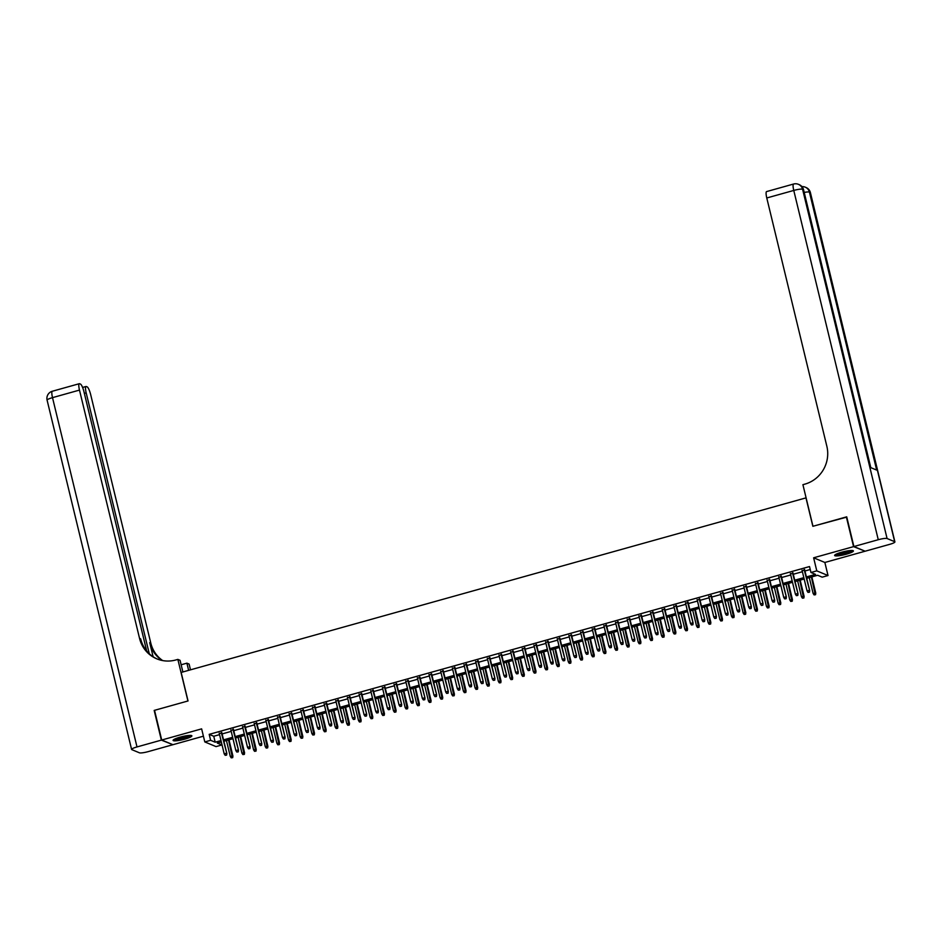 <?xml version="1.0" encoding="UTF-8"?>
<svg xmlns="http://www.w3.org/2000/svg" width="942" height="942" viewBox="0 0 942 942"><rect width="100%" height="100%" fill="white"/><g stroke="black" fill="none" stroke-linecap="round" stroke-linejoin="round"><path stroke-width="1.41" d="M184.856 739.117A9.655 1.554 166.4 0 0 191.874 735.855A9.655 1.554 166.4 0 0 180.122 737.139A9.655 1.554 166.4 0 0 173.093 740.4A9.655 1.554 166.4 0 0 184.856 739.117M846.387 554.19A9.655 1.554 166.4 0 0 853.405 550.94A9.655 1.554 166.4 0 0 841.653 552.224A9.655 1.554 166.4 0 0 834.624 555.474A9.655 1.554 166.4 0 0 846.387 554.19M221.146 742.013L221.865 744.981L216.036 746.606L204.803 741.931L210.631 740.306L215.188 742.202L220.981 740.577M806.093 497.847L181.147 672.447L188.047 700.954L154.535 710.327L161.718 740.023L172.951 744.698L203.413 736.185M864.721 551.035L853.558 546.631L813.629 557.794L816.785 570.864L828.018 575.538L822.189 577.163L817.644 575.268L806.729 578.317M813.629 557.794L824.862 562.468L864.791 551.305M824.862 562.468L828.018 575.538M805.952 497.788L812.852 526.295L846.787 517.099M846.363 516.934L853.558 546.631M221.853 732.888L219.298 733.594M233.51 729.626L230.955 730.344M245.167 726.364L242.612 727.083M256.825 723.103L254.269 723.821M268.482 719.853L265.927 720.559M280.139 716.591L277.584 717.309M291.796 713.329L289.241 714.048M303.454 710.068L300.898 710.786M315.111 706.818L312.556 707.524M326.768 703.556L324.213 704.275M338.425 700.295L335.87 701.013M350.083 697.045L347.527 697.751M361.74 693.783L359.185 694.501M373.397 690.521L370.842 691.24M385.054 687.26L382.499 687.978M396.712 684.01L394.156 684.716M408.369 680.748L405.802 681.466M420.026 677.486L417.459 678.205M431.683 674.225L429.116 674.943M443.341 670.975L440.774 671.681M454.998 667.713L452.431 668.431M466.655 664.451L464.088 665.17M478.312 661.202L475.745 661.908M489.97 657.94L487.403 658.658M501.627 654.678L499.06 655.397M513.284 651.417L510.717 652.135M524.941 648.167L522.374 648.873M536.587 644.905L534.032 645.623M548.244 641.643L545.689 642.362M559.901 638.382L557.346 639.1M571.558 635.132L569.003 635.838M583.216 631.87L580.661 632.588M594.873 628.608L592.318 629.327M606.53 625.347L603.975 626.065M618.188 622.097L615.632 622.815M629.845 618.835L627.29 619.553M641.502 615.573L638.947 616.292M653.159 612.324L650.604 613.03M664.817 609.062L662.261 609.78M676.474 605.8L673.919 606.518M688.131 602.539L685.576 603.257M699.788 599.289L697.233 599.995M711.446 596.027L708.89 596.745M723.103 592.765L720.548 593.484M734.76 589.504L732.205 590.222M746.417 586.254L743.862 586.96M758.074 582.992L755.519 583.71M769.732 579.73L767.177 580.449M781.389 576.48L778.834 577.187M793.046 573.219L790.491 573.937M806.387 576.94L815.513 574.385L810.956 572.489L809.519 566.554L209.195 734.36L213.752 736.255L219.545 734.642M222.112 733.924L231.202 731.381M233.769 730.662L242.859 728.119M245.426 727.401L254.517 724.857M257.072 724.151L266.174 721.607M268.729 720.889L277.831 718.346M280.386 717.627L289.488 715.084M292.044 714.366L301.146 711.822M303.701 711.116L312.803 708.572M315.358 707.854L324.46 705.311M327.015 704.592L336.117 702.049M338.673 701.343L347.775 698.799M350.33 698.081L359.432 695.537M361.987 694.819L371.089 692.276M373.644 691.558L382.746 689.014M385.302 688.308L394.404 685.764M396.959 685.046L406.061 682.503M408.616 681.784L417.718 679.241M420.273 678.523L429.375 675.979M431.931 675.273L441.033 672.729M443.588 672.011L452.69 669.468M455.245 668.749L464.347 666.206M466.902 665.488L476.004 662.944M478.56 662.238L487.662 659.694M490.217 658.976L499.319 656.433M501.874 655.714L510.976 653.171M513.531 652.465L522.633 649.921M525.189 649.203L534.291 646.659M536.846 645.941L545.936 643.398M548.503 642.679L557.593 640.136M560.16 639.43L569.251 636.886M571.818 636.168L580.908 633.625M583.475 632.906L592.565 630.363M595.132 629.645L604.222 627.101M606.789 626.395L615.88 623.851M618.447 623.133L627.537 620.59M630.104 619.871L639.194 617.328M641.761 616.621L650.851 614.078M653.418 613.36L662.509 610.816M665.076 610.098L674.166 607.555M676.721 606.836L685.823 604.293M688.378 603.587L697.48 601.043M700.036 600.325L709.138 597.781M711.693 597.063L720.795 594.52M723.35 593.801L732.452 591.258M735.007 590.552L744.109 588.008M746.665 587.29L755.767 584.746M758.322 584.028L767.424 581.485M769.979 580.767L779.081 578.223M781.636 577.517L790.738 574.973M793.294 574.255L802.396 571.712M804.951 570.993L810.238 569.521M804.703 569.957L802.148 570.675M204.803 741.931L201.635 728.861L161.718 740.023M209.195 734.36L210.631 740.306M810.956 572.489L816.785 570.864M221.323 741.966L217.308 743.085L221.865 744.981M804.162 579.036L795.072 581.579M792.505 582.297L783.414 584.841M780.847 585.559L771.757 588.102M769.19 588.809L760.1 591.352M757.533 592.071L748.443 594.614M745.887 595.332L736.785 597.876M734.23 598.594L725.128 601.137M722.573 601.844L713.471 604.387M710.916 605.105L701.814 607.649M699.258 608.367L690.156 610.911M687.601 611.617L678.499 614.16M675.944 614.879L666.842 617.422M664.287 618.14L655.185 620.684M652.629 621.402L643.527 623.945M640.972 624.652L631.87 627.195M629.315 627.914L620.213 630.457M617.658 631.175L608.556 633.719M606 634.437L596.898 636.98M594.343 637.687L585.241 640.23M582.686 640.949L573.584 643.492M571.029 644.21L561.927 646.754M559.371 647.46L550.269 650.004M547.714 650.722L538.612 653.265M536.057 653.983L526.955 656.527M524.4 657.245L515.298 659.789M512.742 660.495L503.64 663.038M501.085 663.757L491.983 666.3M489.428 667.018L480.326 669.562M477.771 670.28L468.669 672.823M466.113 673.53L457.023 676.073M454.456 676.792L445.366 679.335M442.799 680.053L433.709 682.597M431.142 683.315L422.051 685.847M419.484 686.565L410.394 689.108M407.827 689.827L398.737 692.37M396.17 693.088L387.08 695.632M384.513 696.338L375.422 698.882M372.855 699.6L363.765 702.143M361.198 702.862L352.108 705.405M349.541 706.123L340.451 708.667M337.895 709.373L328.793 711.917M326.238 712.635L317.136 715.178M314.581 715.896L305.479 718.44M302.924 719.158L293.822 721.702M291.266 722.408L282.164 724.951M279.609 725.67L270.507 728.213M267.952 728.931L258.85 731.475M256.295 732.181L247.193 734.725M244.637 735.443L235.535 737.986M232.98 738.705L223.878 741.248M223.548 739.859L232.639 737.315M235.206 736.609L244.296 734.065M246.863 733.347L255.953 730.804M258.52 730.085L267.61 727.542M270.177 726.824L279.268 724.28M281.823 723.574L290.925 721.03M293.48 720.312L302.582 717.769M305.137 717.05L314.239 714.507M316.795 713.789L325.897 711.245M328.452 710.539L337.554 707.995M340.109 707.277L349.211 704.734M351.766 704.015L360.868 701.472M363.424 700.766L372.526 698.222M375.081 697.504L384.183 694.961M386.738 694.242L395.84 691.699M398.395 690.981L407.497 688.437M410.053 687.731L419.155 685.187M421.71 684.469L430.812 681.926M433.367 681.207L442.469 678.664M445.024 677.946L454.126 675.402M456.682 674.696L465.784 672.152M468.339 671.434L477.441 668.891M479.996 668.172L489.098 665.629M491.653 664.911L500.755 662.379M503.311 661.661L512.413 659.117M514.968 658.399L524.07 655.856M526.625 655.137L535.727 652.594M538.282 651.888L547.384 649.344M549.94 648.626L559.042 646.082M561.597 645.364L570.687 642.821M573.254 642.103L582.344 639.559M584.911 638.853L594.002 636.309M596.569 635.591L605.659 633.048M608.226 632.329L617.316 629.786M619.883 629.068L628.973 626.524M631.54 625.818L640.631 623.274M643.198 622.556L652.288 620.013M654.855 619.294L663.945 616.751M666.512 616.044L675.602 613.501M678.169 612.783L687.26 610.239M689.815 609.521L698.917 606.978M701.472 606.259L710.574 603.716M713.129 603.01L722.231 600.466M724.787 599.748L733.889 597.204M736.444 596.486L745.546 593.943M748.101 593.225L757.203 590.681M759.758 589.975L768.86 587.431M771.416 586.713L780.518 584.17M783.073 583.451L792.175 580.908M794.73 580.201L803.832 577.658M213.752 736.255L215.188 742.202M809.166 592.059L808.001 592.388L809.472 592.188L809.143 590.328L807.047 590.917L802.019 570.181M804.127 569.592L809.684 590.563L804.586 569.463M809.472 592.188L809.684 590.563M807.047 590.917L808.001 592.388M814.076 594.908L815.548 594.708L814.076 594.908L813.111 593.448L815.76 593.083L811.839 576.893M815.242 594.59L811.38 577.022M813.111 593.448L809.284 577.611M815.76 593.083L815.548 594.708M851.874 550.481A8.36 1.342 -13.6 0 1 849.496 551.894A8.36 1.342 -13.6 0 1 841.312 554.155A8.36 1.342 -13.6 0 1 835.778 554.379M836.943 553.825A7.736 1.248 166.4 0 0 848.93 551.329A7.736 1.248 166.4 0 0 850.591 550.517M835.024 554.862A9.597 1.543 166.4 0 0 850.343 551.835A9.597 1.543 166.4 0 0 852.781 550.564M190.355 735.408A8.36 1.342 -13.6 0 1 187.964 736.809A8.36 1.342 -13.6 0 1 179.781 739.07A8.36 1.342 -13.6 0 1 174.246 739.293M175.412 738.74A7.736 1.248 166.4 0 0 187.399 736.244A7.736 1.248 166.4 0 0 189.059 735.443M173.493 739.788A9.597 1.543 166.4 0 0 188.812 736.762A9.597 1.543 166.4 0 0 191.25 735.49M853.899 546.537L865.133 551.211L889.495 544.405A7.43 1.189 166.4 0 0 894.9 541.897A7.43 1.189 166.4 0 0 894.676 541.685L887.081 538.53A7.43 1.189 166.4 0 0 878.262 539.719L853.899 546.537L846.717 516.828L812.97 526.272L802.914 484.683L804.892 484.129A30.956 29.85 -67.4 0 0 826.852 446.284L766.776 197.973A7.43 1.566 -105.6 0 1 766.6 191.579L793.588 184.031A7.43 1.566 74.4 0 0 793.765 190.437L766.776 197.973M878.262 539.719L793.765 190.437A7.43 1.189 -13.6 0 1 802.584 189.236L803.338 189.554L870.596 467.562L876.672 470.082L809.413 192.086L810.167 192.392A7.43 1.189 -13.6 0 1 810.403 192.604L894.9 541.897M161.365 740.118L154.182 710.421L187.929 700.989L177.861 659.4L175.883 659.953A30.956 29.85 112.6 0 1 156.808 658.847A30.956 29.85 112.6 0 1 139.557 638.405L79.481 390.094L52.505 397.642L137.002 746.935L161.365 740.118L172.539 744.521M188.635 670.351L186.905 663.168L181.147 664.769M186.905 663.168L189.106 664.075L190.496 669.833M177.861 659.4L180.063 660.318L182.878 671.952M149.283 653.748L86.181 392.885A7.43 1.566 74.4 0 1 86.005 386.491A7.43 1.566 74.4 0 1 86.275 386.514L87.17 386.891A7.43 1.566 74.4 0 1 90.715 394.769L150.791 643.08A30.956 29.85 112.6 0 0 162.672 660.577M162.083 660.46A30.956 29.85 112.6 0 1 149.696 642.621L153.122 656.751M137.002 746.935A7.43 1.189 166.4 0 0 131.597 749.443A7.43 1.189 166.4 0 0 131.833 749.644L139.416 752.799A7.43 1.189 166.4 0 0 148.235 751.61L172.598 744.792M146.681 650.969L84.026 391.99A7.43 1.566 74.4 0 0 80.482 384.101L79.587 383.724A7.43 1.566 74.4 0 0 79.305 383.7A7.43 1.566 74.4 0 0 79.481 390.094M157.349 659.059A30.956 29.85 112.6 0 1 140.652 638.864L139.557 638.405M797.509 595.32L796.343 595.638L797.815 595.438L797.485 593.59L795.389 594.178L790.362 573.442M792.469 572.854L798.027 593.825L792.928 572.724M797.815 595.438L798.027 593.825M795.389 594.178L796.343 595.638M785.852 598.57L784.686 598.9L786.158 598.7L785.828 596.851L783.732 597.44L778.704 576.692M780.812 576.104L786.37 597.075L781.271 575.986M786.158 598.7L786.37 597.075M783.732 597.44L784.686 598.9M774.194 601.832L773.029 602.162L774.501 601.962L774.171 600.113L772.075 600.69L767.047 579.954M769.155 579.365L774.713 600.337L769.614 579.236M774.501 601.962L774.713 600.337M772.075 600.69L773.029 602.162M762.537 605.094L761.371 605.423L762.843 605.223L762.514 603.363L760.418 603.952L755.39 583.216M757.498 582.627L763.055 603.598L757.957 582.497M762.843 605.223L763.055 603.598M760.418 603.952L761.371 605.423M802.419 598.17L803.891 597.97L802.419 598.17L801.454 596.71L804.103 596.345L800.182 580.154M803.585 597.84L799.723 580.284M801.454 596.71L797.627 580.861M804.103 596.345L803.891 597.97M790.762 601.432L792.234 601.231L790.762 601.432L789.796 599.96L792.446 599.607L788.525 583.404M791.928 601.102L788.065 583.534M789.796 599.96L785.969 584.122M792.446 599.607L792.234 601.231M779.105 604.693L780.577 604.493L779.105 604.693L778.139 603.221L780.788 602.868L776.867 586.666M780.27 604.364L776.408 586.795M778.139 603.221L774.312 587.384M780.788 602.868L780.577 604.493M767.447 607.943L768.919 607.743L767.447 607.943L766.482 606.483L769.131 606.118L765.21 589.928M768.613 607.625L764.751 590.057M766.482 606.483L762.655 590.646M769.131 606.118L768.919 607.743M750.88 608.355L749.714 608.673L751.186 608.473L750.856 606.624L748.76 607.213L743.744 586.466M745.84 585.889L751.398 606.848L746.299 585.759M751.186 608.473L751.398 606.848M748.76 607.213L749.714 608.673M755.79 611.205L757.262 611.005L755.79 611.205L754.825 609.745L757.474 609.38L753.553 593.189M756.956 610.875L753.094 593.319M754.825 609.745L750.998 593.896M757.474 609.38L757.262 611.005M739.223 611.605L738.057 611.935L739.529 611.735L739.199 609.886L737.103 610.475L732.087 589.727M734.183 589.139L739.741 610.11L734.642 589.009M739.529 611.735L739.741 610.11M737.103 610.475L738.057 611.935M744.133 614.467L745.605 614.266L744.133 614.467L743.167 612.995L745.817 612.641L741.896 596.439M745.299 614.137L741.436 596.569M743.167 612.995L739.34 597.157M745.817 612.641L745.605 614.266M727.565 614.867L726.4 615.197L727.872 614.996L727.542 613.148L725.446 613.725L720.43 592.989M722.526 592.4L728.084 613.372L722.985 592.271M727.872 614.996L728.084 613.372M725.446 613.725L726.4 615.197M732.476 617.716L733.948 617.516L732.476 617.716L731.51 616.256L734.159 615.903L730.238 599.701M733.641 617.399L729.779 599.83M731.51 616.256L727.683 600.419M734.159 615.903L733.948 617.516M715.908 618.129L714.742 618.458L716.214 618.258L715.885 616.398L713.789 616.986L708.773 596.251M710.869 595.662L716.426 616.633L711.328 595.532M716.214 618.258L716.426 616.633M713.789 616.986L714.742 618.458M720.818 620.978L722.29 620.778L720.818 620.978L719.853 619.518L722.502 619.153L718.581 602.962M721.984 620.648L718.122 603.092M719.853 619.518L716.026 603.681M722.502 619.153L722.29 620.778M704.251 621.39L703.085 621.708L704.557 621.508L704.227 619.659L702.131 620.248L697.115 599.501M699.211 598.924L704.769 619.883L699.671 598.794M704.557 621.508L704.769 619.883M702.131 620.248L703.085 621.708M709.161 624.24L710.633 624.04L709.161 624.24L708.196 622.768L710.845 622.415L706.924 606.224M710.327 623.91L706.465 606.342M708.196 622.768L704.369 606.931M710.845 622.415L710.633 624.04M692.594 624.64L691.428 624.97L692.9 624.77L692.57 622.921L690.474 623.51L685.458 602.762M687.554 602.173L693.112 623.145L688.013 602.044M692.9 624.77L693.112 623.145M690.474 623.51L691.428 624.97M697.504 627.502L698.976 627.301L697.504 627.502L696.55 626.03L699.188 625.676L695.267 609.474M698.67 627.172L694.807 609.604M696.55 626.03L692.711 610.192M699.188 625.676L698.976 627.301M680.936 627.902L679.771 628.232L681.243 628.031L680.913 626.183L678.817 626.76L673.801 606.024M675.897 605.435L681.455 626.406L676.356 605.306M681.243 628.031L681.455 626.406M678.817 626.76L679.771 628.232M685.847 630.751L687.319 630.551L685.847 630.751L684.893 629.291L687.53 628.926L683.609 612.736M687.012 630.433L683.15 612.865M684.893 629.291L681.054 613.454M687.53 628.926L687.319 630.551M669.291 631.164L668.125 631.481L669.585 631.293L669.256 629.433L667.16 630.021L662.144 609.286M664.24 608.697L669.797 629.668L664.699 608.567M669.585 631.293L669.797 629.668M667.16 630.021L668.125 631.481M674.189 634.013L675.661 633.813L674.189 634.013L673.236 632.553L675.873 632.188L671.952 615.997M675.355 633.683L671.493 616.127M673.236 632.553L669.397 616.704M675.873 632.188L675.661 633.813M657.634 634.425L656.468 634.743L657.928 634.543L657.598 632.694L655.502 633.283L650.486 612.536M652.582 611.947L658.14 632.918L653.042 611.829M657.928 634.543L658.14 632.918M655.502 633.283L656.468 634.743M662.532 637.275L664.004 637.075L662.532 637.275L661.578 635.803L664.216 635.45L660.295 619.247M663.698 636.945L659.836 619.377M661.578 635.803L657.74 619.966M664.216 635.45L664.004 637.075M645.976 637.675L644.811 638.005L646.271 637.805L645.941 635.956L643.845 636.545L638.829 615.797M640.925 615.208L646.495 636.18L641.384 615.079M646.271 637.805L646.495 636.18M643.845 636.545L644.811 638.005M650.875 640.536L652.347 640.336L650.875 640.536L649.921 639.065L652.559 638.711L648.638 622.509M652.041 640.207L648.178 622.638M649.921 639.065L646.082 623.227M652.559 638.711L652.347 640.336M634.319 640.937L633.154 641.267L634.614 641.066L634.284 639.206L632.188 639.795L627.172 619.059M629.268 618.47L634.837 639.441L629.727 618.341M634.614 641.066L634.837 639.441M632.188 639.795L633.154 641.267M639.218 643.786L640.69 643.586L639.218 643.786L638.264 642.326L640.901 641.961L636.98 625.771M640.383 643.468L636.521 625.9M638.264 642.326L634.425 626.489M640.901 641.961L640.69 643.586M622.662 644.198L621.496 644.516L622.956 644.316L622.627 642.468L620.531 643.056L615.515 622.309M617.611 621.732L623.18 642.691L618.07 621.602M622.956 644.316L623.18 642.691M620.531 643.056L621.496 644.516M627.56 647.048L629.032 646.848L627.56 647.048L626.607 645.588L629.244 645.223L625.335 629.032M628.726 646.718L624.864 629.162M626.607 645.588L622.768 629.739M629.244 645.223L629.032 646.848M611.005 647.448L609.839 647.778L611.299 647.578L610.969 645.729L608.873 646.318L603.857 625.57M605.953 624.982L611.523 645.953L606.413 624.852M611.299 647.578L611.523 645.953M608.873 646.318L609.839 647.778M615.903 650.31L617.375 650.11L615.903 650.31L614.949 648.838L617.587 648.485L613.678 632.282M617.069 649.98L613.207 632.412M614.949 648.838L611.111 633M617.587 648.485L617.375 650.11M599.347 650.71L598.182 651.04L599.642 650.84L599.312 648.991L597.216 649.568L592.2 628.832M594.296 628.243L599.866 649.215L594.755 628.114M599.642 650.84L599.866 649.215M597.216 649.568L598.182 651.04M604.246 653.56L605.718 653.371L604.246 653.56L603.292 652.099L605.93 651.746L602.02 635.544M605.412 653.242L601.549 635.673M603.292 652.099L599.453 636.262M605.93 651.746L605.718 653.371M587.69 653.972L586.525 654.301L587.985 654.101L587.655 652.241L585.559 652.83L580.543 632.094M582.639 631.505L588.208 652.476L583.098 631.376M587.985 654.101L588.208 652.476M585.559 652.83L586.525 654.301M592.589 656.821L594.061 656.621L592.589 656.821L591.635 655.361L594.272 654.996L590.363 638.806M593.754 656.503L589.904 638.935M591.635 655.361L587.796 639.524M594.272 654.996L594.061 656.621M576.033 657.233L574.867 657.551L576.339 657.351L575.998 655.502L573.902 656.091L568.886 635.344M570.982 634.767L576.551 655.726L571.441 634.637M576.339 657.351L576.551 655.726M573.902 656.091L574.867 657.551M580.931 660.083L582.403 659.883L580.931 660.083L579.978 658.623L582.615 658.258L578.706 642.067M582.097 659.753L578.247 642.197M579.978 658.623L576.139 642.774M582.615 658.258L582.403 659.883M564.376 660.483L563.21 660.813L564.682 660.613L564.34 658.764L562.244 659.353L557.228 638.605M559.324 638.017L564.894 658.988L559.784 637.887M564.682 660.613L564.894 658.988M562.244 659.353L563.21 660.813M569.274 663.345L570.746 663.144L569.274 663.345L568.32 661.873L570.958 661.519L567.049 645.317M570.44 663.015L566.589 645.447M568.32 661.873L564.482 646.035M570.958 661.519L570.746 663.144M552.718 663.745L551.553 664.075L553.025 663.874L552.683 662.026L550.587 662.603L545.571 641.867M547.667 641.278L553.237 662.25L548.126 641.149M553.025 663.874L553.237 662.25M550.587 662.603L551.553 664.075M557.617 666.595L559.089 666.394L557.617 666.595L556.663 665.134L559.301 664.769L555.391 648.579M558.783 666.277L554.932 648.708M556.663 665.134L552.824 649.297M559.301 664.769L559.089 666.394M541.061 667.007L539.896 667.325L541.367 667.136L541.026 665.276L538.93 665.864L533.914 645.129M536.01 644.54L541.579 665.511L536.469 644.41M541.367 667.136L541.579 665.511M538.93 665.864L539.896 667.325M545.971 669.856L547.432 669.656L545.971 669.856L545.006 668.396L547.643 668.031L543.734 651.84M547.137 669.527L543.275 651.97M545.006 668.396L541.167 652.559M547.643 668.031L547.432 669.656M529.404 670.268L528.238 670.586L529.71 670.386L529.369 668.537L527.273 669.126L522.257 648.379M524.353 647.802L529.922 668.761L524.812 647.672M529.71 670.386L529.922 668.761M527.273 669.126L528.238 670.586M534.314 673.118L535.774 672.918L534.314 673.118L533.349 671.646L535.998 671.293L532.077 655.09M535.48 672.788L531.618 655.22M533.349 671.646L529.51 655.809M535.998 671.293L535.774 672.918M517.747 673.518L516.581 673.848L518.053 673.648L517.711 671.799L515.615 672.388L510.599 651.64M512.695 651.052L518.265 672.023L513.154 650.922M518.053 673.648L518.265 672.023M515.615 672.388L516.581 673.848M506.089 676.78L504.924 677.11L506.396 676.909L506.054 675.049L503.958 675.638L498.942 654.902M501.038 654.313L506.608 675.284L501.497 654.184M506.396 676.909L506.608 675.284M503.958 675.638L504.924 677.11M494.432 680.042L493.267 680.359L494.738 680.159L494.397 678.311L492.301 678.899L487.285 658.164M489.381 657.575L494.95 678.546L489.84 657.445M494.738 680.159L494.95 678.546M492.301 678.899L493.267 680.359M522.657 676.38L524.117 676.179L522.657 676.38L521.691 674.908L524.341 674.554L520.42 658.352M523.823 676.05L519.96 658.482M521.691 674.908L517.853 659.07M524.341 674.554L524.117 676.179M511 679.629L512.46 679.429L511 679.629L510.034 678.169L512.683 677.804L508.762 661.614M512.165 679.312L508.303 661.743M510.034 678.169L506.207 662.332M512.683 677.804L512.46 679.429M499.342 682.891L500.803 682.691L499.342 682.891L498.377 681.431L501.026 681.066L497.105 664.875M500.508 682.561L496.646 665.005M498.377 681.431L494.55 665.582M501.026 681.066L500.803 682.691M482.775 683.291L481.609 683.621L483.081 683.421L482.751 681.572L480.644 682.161L475.628 661.414M477.724 660.825L483.293 681.796L478.183 660.707M483.081 683.421L483.293 681.796M480.644 682.161L481.609 683.621M487.685 686.153L489.145 685.953L487.685 686.153L486.72 684.681L489.369 684.328L485.448 668.125M488.851 685.823L484.989 668.255M486.72 684.681L482.893 668.844M489.369 684.328L489.145 685.953M471.118 686.553L469.952 686.883L471.424 686.683L471.094 684.834L468.986 685.411L463.97 664.675M466.066 664.086L471.636 685.058L466.525 663.957M471.424 686.683L471.636 685.058M468.986 685.411L469.952 686.883M476.028 689.403L477.488 689.214L476.028 689.403L475.062 687.943L477.712 687.589L473.791 671.387M477.194 689.085L473.331 671.516M475.062 687.943L471.236 672.105M477.712 687.589L477.488 689.214M459.46 689.815L458.295 690.145L459.767 689.944L459.437 688.084L457.329 688.673L452.313 667.937M454.409 667.348L459.979 688.319L454.88 667.219M459.767 689.944L459.979 688.319M457.329 688.673L458.295 690.145M464.371 692.664L465.831 692.464L464.371 692.664L463.405 691.204L466.055 690.839L462.133 674.649M465.536 692.346L461.674 674.778M463.405 691.204L459.578 675.367M466.055 690.839L465.831 692.464M447.803 693.077L446.638 693.394L448.109 693.194L447.78 691.346L445.672 691.934L440.656 671.187M442.752 670.61L448.321 691.569L443.223 670.48M448.109 693.194L448.321 691.569M445.672 691.934L446.638 693.394M452.713 695.926L454.185 695.726L452.713 695.926L451.748 694.466L454.397 694.101L450.476 677.91M453.879 695.596L450.017 678.04M451.748 694.466L447.921 678.617M454.397 694.101L454.185 695.726M436.146 696.326L434.98 696.656L436.452 696.456L436.122 694.607L434.015 695.196L428.999 674.448M431.095 673.86L436.664 694.831L431.566 673.73M436.452 696.456L436.664 694.831M434.015 695.196L434.98 696.656M441.056 699.188L442.528 698.988L441.056 699.188L440.091 697.716L442.74 697.363L438.819 681.16M442.222 698.858L438.36 681.29M440.091 697.716L436.264 681.878M442.74 697.363L442.528 698.988M424.489 699.588L423.323 699.918L424.795 699.718L424.465 697.869L422.357 698.446L417.341 677.71M419.449 677.121L425.007 698.093L419.908 676.992M424.795 699.718L425.007 698.093M422.357 698.446L423.323 699.918M429.399 702.438L430.871 702.237L429.399 702.438L428.433 700.978L431.083 700.624L427.162 684.422M430.565 702.12L426.702 684.551M428.433 700.978L424.607 685.14M431.083 700.624L430.871 702.237M412.832 702.85L411.666 703.179L413.138 702.979L412.808 701.119L410.7 701.708L405.684 680.972M407.792 680.383L413.35 701.354L408.251 680.254M413.138 702.979L413.35 701.354M410.7 701.708L411.666 703.179M417.742 705.699L419.214 705.499L417.742 705.699L416.776 704.239L419.425 703.874L415.504 687.684M418.907 705.37L415.045 687.813M416.776 704.239L412.949 688.402M419.425 703.874L419.214 705.499M401.174 706.111L400.009 706.429L401.48 706.229L401.151 704.381L399.055 704.969L394.027 684.222M396.135 683.645L401.692 704.604L396.594 683.515M401.48 706.229L401.692 704.604M399.055 704.969L400.009 706.429M406.084 708.961L407.556 708.761L406.084 708.961L405.119 707.489L407.768 707.136L403.847 690.945M407.25 708.631L403.388 691.063M405.119 707.489L401.292 691.652M407.768 707.136L407.556 708.761M389.517 709.361L388.351 709.691L389.823 709.491L389.493 707.642L387.397 708.231L382.37 687.483M384.477 686.895L390.035 707.866L384.937 686.765M389.823 709.491L390.035 707.866M387.397 708.231L388.351 709.691M394.427 712.223L395.899 712.022L394.427 712.223L393.462 710.751L396.111 710.398L392.19 694.195M395.593 711.893L391.731 694.325M393.462 710.751L389.635 694.913M396.111 710.398L395.899 712.022M377.86 712.623L376.694 712.953L378.166 712.753L377.836 710.904L375.74 711.481L370.712 690.745M372.82 690.156L378.378 711.128L373.279 690.027M378.166 712.753L378.378 711.128M375.74 711.481L376.694 712.953M382.77 715.473L384.242 715.272L382.77 715.473L381.804 714.012L384.454 713.647L380.533 697.457M383.936 715.155L380.073 697.586M381.804 714.012L377.978 698.175M384.454 713.647L384.242 715.272M366.202 715.885L365.037 716.203L366.509 716.002L366.179 714.154L364.083 714.742L359.055 694.007M361.163 693.418L366.721 714.389L361.622 693.288M366.509 716.002L366.721 714.389M364.083 714.742L365.037 716.203M371.113 718.734L372.585 718.534L371.113 718.734L370.147 717.274L372.797 716.909L368.875 700.718M372.278 718.405L368.416 700.848M370.147 717.274L366.32 701.425M372.797 716.909L372.585 718.534M354.545 719.135L353.38 719.464L354.851 719.264L354.522 717.415L352.426 718.004L347.398 697.257M349.506 696.668L355.063 717.639L349.965 696.55M354.851 719.264L355.063 717.639M352.426 718.004L353.38 719.464M359.455 721.996L360.927 721.796L359.455 721.996L358.49 720.524L361.139 720.171L357.218 703.968M360.621 721.666L356.759 704.098M358.49 720.524L354.663 704.687M361.139 720.171L360.927 721.796M342.888 722.396L341.722 722.726L343.194 722.526L342.864 720.677L340.768 721.266L335.752 700.518M337.848 699.93L343.406 720.901L338.308 699.8M343.194 722.526L343.406 720.901M340.768 721.266L341.722 722.726M347.798 725.258L349.27 725.057L347.798 725.258L346.833 723.786L349.482 723.432L345.561 707.23M348.964 724.928L345.102 707.36M346.833 723.786L343.006 707.948M349.482 723.432L349.27 725.057M331.231 725.658L330.065 725.988L331.537 725.787L331.207 723.927L329.111 724.516L324.095 703.78M326.191 703.191L331.749 724.163L326.65 703.062M331.537 725.787L331.749 724.163M329.111 724.516L330.065 725.988M336.141 728.507L337.613 728.307L336.141 728.507L335.175 727.047L337.825 726.682L333.904 710.492M337.307 728.19L333.444 710.621M335.175 727.047L331.348 711.21M337.825 726.682L337.613 728.307M319.573 728.92L318.408 729.238L319.88 729.037L319.55 727.189L317.454 727.777L312.438 707.03M314.534 706.453L320.092 727.412L314.993 706.323M319.88 729.037L320.092 727.412M317.454 727.777L318.408 729.238M324.484 731.769L325.956 731.569L324.484 731.769L323.518 730.309L326.168 729.944L322.246 713.753M325.649 731.439L321.787 713.883M323.518 730.309L319.691 714.46M326.168 729.944L325.956 731.569M307.916 732.169L306.751 732.499L308.222 732.299L307.893 730.45L305.797 731.039L300.781 710.292M302.877 709.703L308.434 730.674L303.336 709.573M308.222 732.299L308.434 730.674M305.797 731.039L306.751 732.499M312.826 735.031L314.298 734.831L312.826 735.031L311.861 733.559L314.51 733.206L310.589 717.003M313.992 734.701L310.13 717.133M311.861 733.559L308.034 717.722M314.51 733.206L314.298 734.831M296.259 735.431L295.093 735.761L296.565 735.561L296.235 733.712L294.139 734.289L289.123 713.553M291.219 712.964L296.777 733.936L291.679 712.835M296.565 735.561L296.777 733.936M294.139 734.289L295.093 735.761M301.169 738.281L302.641 738.092L301.169 738.281L300.204 736.821L302.853 736.467L298.932 720.265M302.335 737.963L298.473 720.394M300.204 736.821L296.377 720.983M302.853 736.467L302.641 738.092M284.602 738.693L283.436 739.023L284.908 738.822L284.578 736.962L282.482 737.551L277.466 716.815M279.562 716.226L285.12 737.197L280.021 716.097M284.908 738.822L285.12 737.197M282.482 737.551L283.436 739.023M289.512 741.542L290.984 741.342L289.512 741.542L288.546 740.082L291.196 739.717L287.275 723.527M290.678 741.224L286.815 723.656M288.546 740.082L284.72 724.245M291.196 739.717L290.984 741.342M272.945 741.955L271.779 742.272L273.251 742.072L272.921 740.224L270.825 740.812L265.809 720.065M267.905 719.488L273.463 740.447L268.364 719.358M273.251 742.072L273.463 740.447M270.825 740.812L271.779 742.272M277.855 744.804L279.327 744.604L277.855 744.804L276.901 743.344L279.538 742.979L275.617 726.788M279.02 744.474L275.158 726.906M276.901 743.344L273.062 727.495M279.538 742.979L279.327 744.604M261.287 745.204L260.122 745.534L261.593 745.334L261.264 743.485L259.168 744.074L254.152 723.326M256.248 722.738L261.805 743.709L256.707 722.608M261.593 745.334L261.805 743.709M259.168 744.074L260.122 745.534M266.197 748.066L267.669 747.866L266.197 748.066L265.244 746.594L267.881 746.241L263.96 730.038M267.363 747.736L263.501 730.168M265.244 746.594L261.405 730.757M267.881 746.241L267.669 747.866M249.642 748.466L248.476 748.796L249.936 748.596L249.606 746.747L247.51 747.324L242.494 726.588M244.59 725.999L250.148 746.971L245.05 725.87M249.936 748.596L250.148 746.971M247.51 747.324L248.476 748.796M254.54 751.316L256.012 751.115L254.54 751.316L253.586 749.856L256.224 749.491L252.303 733.3M255.706 750.998L251.844 733.429M253.586 749.856L249.748 734.018M256.224 749.491L256.012 751.115M237.985 751.728L236.819 752.046L238.279 751.857L237.949 749.997L235.853 750.586L230.837 729.85M232.933 729.261L238.503 750.232L233.392 729.132M238.279 751.857L238.503 750.232M235.853 750.586L236.819 752.046M242.883 754.577L244.355 754.377L242.883 754.577L241.929 753.117L244.567 752.752L240.646 736.562M244.049 754.248L240.186 736.691M241.929 753.117L238.09 737.268M244.567 752.752L244.355 754.377M226.327 754.989L225.162 755.307L226.622 755.107L226.292 753.259L224.196 753.847L219.18 733.1M221.276 732.523L226.845 753.482L221.735 732.393M226.622 755.107L226.845 753.482M224.196 753.847L225.162 755.307M231.226 757.839L232.698 757.639L231.226 757.839L230.272 756.367L232.91 756.014L228.988 739.811M232.391 757.509L228.529 739.941M230.272 756.367L226.433 740.53M232.91 756.014L232.698 757.639M894.676 541.685L810.167 192.392A7.43 7.159 -67.4 0 0 806.034 187.493L805.269 187.175A7.43 7.159 112.6 0 1 809.413 192.086A7.43 1.189 -13.6 0 0 804.209 192.427M870.797 467.644L803.561 189.766A7.43 1.189 -13.6 0 0 803.338 189.554A7.43 7.159 -67.4 0 0 799.205 184.644L798.439 184.338A7.43 7.159 112.6 0 1 802.584 189.236L887.081 538.53M149.696 642.621L150.791 643.08M86.181 392.885L84.368 393.391M52.505 397.642A7.43 1.566 -105.6 0 1 52.316 391.248A7.43 7.43 0 0 0 47.1 400.15A7.43 1.189 -13.6 0 1 52.505 397.642M803.561 189.766A7.43 7.43 0 0 0 799.205 184.644M798.439 184.338A7.43 7.43 0 0 0 793.588 184.031M810.403 192.604A7.43 7.43 0 0 0 806.034 187.493M805.269 187.175A7.43 7.43 0 0 0 801.936 186.622M86.005 386.491L82.578 387.445M79.305 383.7L52.316 391.248M47.1 400.15L131.597 749.443"/></g></svg>

